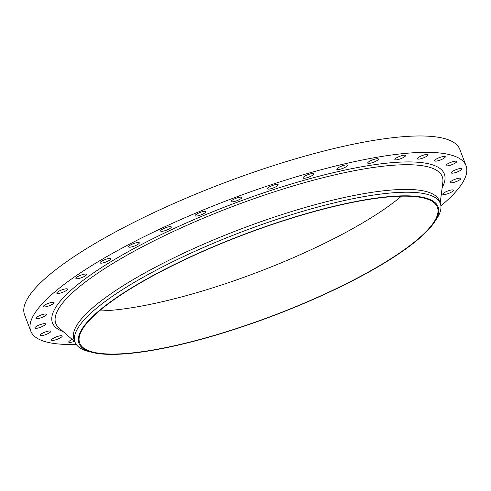 <?xml version="1.0" encoding="UTF-8"?>
<svg xmlns="http://www.w3.org/2000/svg" width="491" height="491" viewBox="0 0 491 491"><rect width="100%" height="100%" fill="white"/><g stroke="black" fill="none" stroke-linecap="round" stroke-linejoin="round"><path stroke-width="0.74" d="M76.215 344.412A232.808 52.371 -20.8 0 1 49.861 342.773A232.808 52.371 -20.8 0 1 30.767 331.087L24.55 314.719A232.808 52.371 -20.8 0 1 186.537 197.996A232.808 52.371 -20.8 0 1 440.728 137.695A232.808 52.371 -20.8 0 1 459.822 149.374L466.039 165.743A232.808 52.371 -20.8 0 1 440.9 205.876M30.767 331.087A232.808 52.371 -20.8 0 1 192.754 214.364A232.808 52.371 -20.8 0 1 446.951 154.064A232.808 52.371 -20.8 0 1 466.039 165.743M91.891 352.323L88.208 351.36A195.363 43.944 -20.8 0 1 75.049 342.215L73.988 339.41A195.363 43.944 -20.8 0 1 209.915 241.462A195.363 43.944 -20.8 0 1 423.23 190.858A195.363 43.944 -20.8 0 1 439.249 200.659L440.31 203.464A195.363 43.944 -20.8 0 1 436.542 219.041L434.431 222.208A192.116 43.214 -20.8 0 1 277.403 314.166A192.116 43.214 -20.8 0 1 94.702 352.968A192.116 43.214 -20.8 0 1 91.891 352.323A192.116 43.214 -20.8 0 1 186.623 258.622A192.116 43.214 -20.8 0 1 422.383 197.247A192.116 43.214 -20.8 0 1 434.431 222.208M75.049 342.215A195.363 43.944 -20.8 0 1 210.983 244.266A195.363 43.944 -20.8 0 1 424.292 193.663A195.363 43.944 -20.8 0 1 440.31 203.464M95.395 352.642A191.3 43.03 -20.8 0 1 79.714 343.043A191.3 43.03 -20.8 0 1 212.818 247.126A191.3 43.03 -20.8 0 1 421.689 197.578A191.3 43.03 -20.8 0 1 437.377 207.177A191.3 43.03 -20.8 0 1 304.273 303.088A191.3 43.03 -20.8 0 1 95.395 352.642M401.423 196.197A191.3 43.03 -20.8 0 1 99.305 310.963M106.793 261.654A5.732 1.289 -20.8 0 1 100.072 262.851A5.732 1.289 -20.8 0 1 104.074 259.972A5.732 1.289 -20.8 0 1 110.788 258.775A5.732 1.289 -20.8 0 1 106.793 261.654M134.399 246.059A5.732 1.289 -20.8 0 1 128.605 246.881A5.732 1.289 -20.8 0 1 133.527 243.628A5.732 1.289 -20.8 0 1 139.321 242.806A5.732 1.289 -20.8 0 1 134.399 246.059M165.473 230.531A5.732 1.289 -20.8 0 1 160.618 231.016A5.732 1.289 -20.8 0 1 166.474 227.431A5.732 1.289 -20.8 0 1 171.328 226.946A5.732 1.289 -20.8 0 1 165.473 230.531M199.064 215.543A5.732 1.289 -20.8 0 1 195.13 215.745A5.732 1.289 -20.8 0 1 201.911 211.873A5.732 1.289 -20.8 0 1 205.846 211.676A5.732 1.289 -20.8 0 1 199.064 215.543M234.152 201.562A5.732 1.289 -20.8 0 1 231.101 201.531A5.732 1.289 -20.8 0 1 233.391 199.463A5.732 1.289 -20.8 0 1 238.761 197.425A5.732 1.289 -20.8 0 1 241.817 197.456A5.732 1.289 -20.8 0 1 239.522 199.524A5.732 1.289 -20.8 0 1 234.152 201.562M269.676 188.998A5.732 1.289 -20.8 0 1 267.435 188.796A5.732 1.289 -20.8 0 1 270.124 186.525A5.732 1.289 -20.8 0 1 275.905 184.53A5.732 1.289 -20.8 0 1 278.145 184.726A5.732 1.289 -20.8 0 1 275.457 187.003A5.732 1.289 -20.8 0 1 269.676 188.998M304.555 178.239A5.732 1.289 -20.8 0 1 303.027 177.945A5.732 1.289 -20.8 0 1 306.132 175.465A5.732 1.289 -20.8 0 1 312.208 173.575A5.732 1.289 -20.8 0 1 313.737 173.869A5.732 1.289 -20.8 0 1 310.637 176.349A5.732 1.289 -20.8 0 1 304.555 178.239M337.728 169.616A5.732 1.289 -20.8 0 1 336.795 169.291A5.732 1.289 -20.8 0 1 340.337 166.609A5.732 1.289 -20.8 0 1 346.578 164.89A5.732 1.289 -20.8 0 1 347.511 165.215A5.732 1.289 -20.8 0 1 343.97 167.897A5.732 1.289 -20.8 0 1 337.728 169.616M368.189 163.386A5.732 1.289 -20.8 0 1 367.716 163.098A5.732 1.289 -20.8 0 1 371.705 160.226A5.732 1.289 -20.8 0 1 377.96 158.74A5.732 1.289 -20.8 0 1 378.432 159.029A5.732 1.289 -20.8 0 1 374.443 161.901A5.732 1.289 -20.8 0 1 368.189 163.386M395.003 159.741A5.732 1.289 -20.8 0 1 394.85 159.569A5.732 1.289 -20.8 0 1 399.293 156.506A5.732 1.289 -20.8 0 1 405.406 155.322A5.732 1.289 -20.8 0 1 405.566 155.5A5.732 1.289 -20.8 0 1 401.116 158.562A5.732 1.289 -20.8 0 1 395.003 159.741M74.331 341.355A5.732 1.289 -20.8 0 1 68.722 342.11A5.732 1.289 -20.8 0 1 68.722 342.104A5.732 1.289 -20.8 0 1 72.177 339.471M417.368 158.789A5.732 1.289 -20.8 0 1 422.278 155.549A5.732 1.289 -20.8 0 1 428.084 154.726A5.732 1.289 -20.8 0 1 428.084 154.733A5.732 1.289 -20.8 0 1 423.174 157.973A5.732 1.289 -20.8 0 1 417.368 158.796A5.732 1.289 -20.8 0 1 417.368 158.789M62.21 336.274A5.732 1.289 -20.8 0 1 56.833 339.441A5.732 1.289 -20.8 0 1 51.5 340.097A5.732 1.289 -20.8 0 1 51.506 339.852A5.732 1.289 -20.8 0 1 56.882 336.679A5.732 1.289 -20.8 0 1 62.216 336.028A5.732 1.289 -20.8 0 1 62.21 336.274M434.596 160.563A5.732 1.289 -20.8 0 1 439.973 157.39A5.732 1.289 -20.8 0 1 445.306 156.739A5.732 1.289 -20.8 0 1 445.306 156.985A5.732 1.289 -20.8 0 1 439.93 160.158A5.732 1.289 -20.8 0 1 434.59 160.809A5.732 1.289 -20.8 0 1 434.596 160.563M50.641 331.83A5.732 1.289 -20.8 0 1 44.963 334.868A5.732 1.289 -20.8 0 1 40.096 335.359A5.732 1.289 -20.8 0 1 40.268 334.819A5.732 1.289 -20.8 0 1 45.945 331.781A5.732 1.289 -20.8 0 1 50.812 331.29A5.732 1.289 -20.8 0 1 50.641 331.83M446.172 165.001A5.732 1.289 -20.8 0 1 451.843 161.969A5.732 1.289 -20.8 0 1 456.71 161.478A5.732 1.289 -20.8 0 1 456.538 162.018A5.732 1.289 -20.8 0 1 450.861 165.056A5.732 1.289 -20.8 0 1 446 165.547A5.732 1.289 -20.8 0 1 446.172 165.001M45.074 324.858A5.732 1.289 -20.8 0 1 39.262 327.7A5.732 1.289 -20.8 0 1 34.861 328.043A5.732 1.289 -20.8 0 1 35.358 327.159A5.732 1.289 -20.8 0 1 41.17 324.312A5.732 1.289 -20.8 0 1 45.571 323.974A5.732 1.289 -20.8 0 1 45.074 324.858M451.732 171.979A5.732 1.289 -20.8 0 1 457.544 169.131A5.732 1.289 -20.8 0 1 461.951 168.794A5.732 1.289 -20.8 0 1 461.448 169.677A5.732 1.289 -20.8 0 1 455.636 172.525A5.732 1.289 -20.8 0 1 451.235 172.863A5.732 1.289 -20.8 0 1 451.732 171.979M45.688 315.56A5.732 1.289 -20.8 0 1 39.894 318.162A5.732 1.289 -20.8 0 1 35.947 318.371A5.732 1.289 -20.8 0 1 36.917 317.106A5.732 1.289 -20.8 0 1 42.717 314.504A5.732 1.289 -20.8 0 1 46.663 314.295A5.732 1.289 -20.8 0 1 45.688 315.56M451.119 181.277A5.732 1.289 -20.8 0 1 456.918 178.669A5.732 1.289 -20.8 0 1 460.859 178.466A5.732 1.289 -20.8 0 1 459.889 179.731A5.732 1.289 -20.8 0 1 454.089 182.333A5.732 1.289 -20.8 0 1 450.143 182.535A5.732 1.289 -20.8 0 1 451.119 181.277M52.463 304.217A5.732 1.289 -20.8 0 1 46.823 306.55A5.732 1.289 -20.8 0 1 43.331 306.63A5.732 1.289 -20.8 0 1 44.908 304.972A5.732 1.289 -20.8 0 1 50.548 302.64A5.732 1.289 -20.8 0 1 54.041 302.56A5.732 1.289 -20.8 0 1 52.463 304.217M444.343 192.613A5.732 1.289 -20.8 0 1 449.983 190.287A5.732 1.289 -20.8 0 1 453.481 190.207A5.732 1.289 -20.8 0 1 451.898 191.864A5.732 1.289 -20.8 0 1 446.264 194.197A5.732 1.289 -20.8 0 1 442.765 194.276A5.732 1.289 -20.8 0 1 444.343 192.613M65.193 291.188A5.732 1.289 -20.8 0 1 56.778 293.182A5.732 1.289 -20.8 0 1 59.08 291.114A5.732 1.289 -20.8 0 1 67.494 289.113A5.732 1.289 -20.8 0 1 65.193 291.188M83.488 276.856A5.732 1.289 -20.8 0 1 75.884 278.44A5.732 1.289 -20.8 0 1 79.002 275.96A5.732 1.289 -20.8 0 1 86.6 274.371A5.732 1.289 -20.8 0 1 83.488 276.856M74.92 341.865L59.129 328.08A206.699 46.498 -20.8 0 1 188.507 224.602A206.699 46.498 -20.8 0 1 425.292 166.253A206.699 46.498 -20.8 0 1 442.833 182.321L440.182 203.114M63.167 331.603A209.589 47.148 -20.8 0 1 174.342 228.383A209.589 47.148 -20.8 0 1 427.145 163.472A209.589 47.148 -20.8 0 1 442.152 187.642"/></g></svg>
